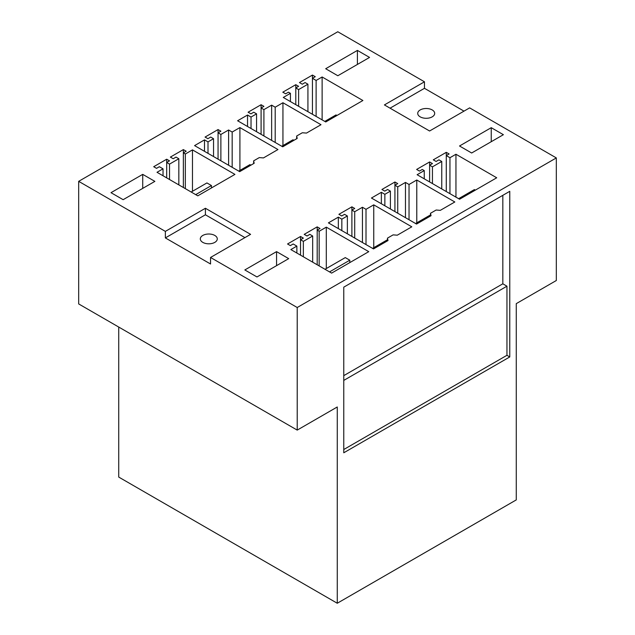 <?xml version="1.0" encoding="UTF-8"?>
<svg xmlns="http://www.w3.org/2000/svg" width="635" height="635" viewBox="0 0 635 635"><rect width="100%" height="100%" fill="white"/><g stroke="black" fill="none" stroke-linecap="round" stroke-linejoin="round"><path stroke-width="0.95" d="M516.271 499.904L516.271 303.633L556.323 280.511L556.323 157.924L297.22 307.515L297.22 430.101L337.264 406.979L337.264 603.25L516.271 499.904M509.77 356.941L509.77 191.318L343.765 287.163L343.765 452.787L509.77 356.941L506.952 355.306L506.952 286.195L502.825 283.805L502.825 195.334M118.729 327.049L118.729 477.075L337.264 603.25M463.994 111.141L424.466 88.313L424.466 81.796L337.78 31.75L78.677 181.34L78.677 303.927L297.22 430.101M297.22 307.515L210.534 257.469L210.534 263.993L165.362 237.911L165.362 231.386L78.677 181.34M424.466 81.796L384.413 104.918L429.593 131L469.638 107.879L556.323 157.924M210.534 257.469L250.587 234.347L205.407 208.264L165.362 231.386M417.116 174.712L459.581 199.231L496.721 177.784L455.954 154.249L449.953 157.718L446.278 155.599L449.104 153.964L446.278 152.336L433.292 159.837L436.118 161.465L438.936 159.837L441.762 161.465L432.443 166.846L429.617 165.211L432.443 163.584L429.617 161.957L416.631 169.45L419.457 171.085L422.283 169.45L424.259 170.593L417.116 174.712M322.128 76.978L316.119 80.447L312.444 78.327L315.27 76.7L312.444 75.073L299.458 82.566L302.284 84.201L305.102 82.566L307.927 84.201L298.609 89.575L295.791 87.947L298.609 86.32L295.791 84.685L282.797 92.186L285.623 93.813L288.449 92.186L290.425 93.329L283.281 97.449L325.747 121.96L362.887 100.513L322.128 76.978L322.128 119.872M471.662 153.003L503.388 134.691L491.244 127.683L459.518 145.994L471.662 153.003M275.201 107.204L271.637 105.148L263.914 109.609L261.088 107.982L263.914 106.355L261.088 104.719L248.102 112.22L250.92 113.848L253.746 112.22L256.572 113.848L251.031 117.046L247.531 115.03L237.609 120.761L282.718 146.804L297.212 138.43L296.664 136.017L302.308 132.763L306.491 133.08L320.992 124.706L282.94 102.735L275.201 107.204L275.201 142.47M416.774 180.007L409.035 184.475L405.471 182.42L397.74 186.88L394.922 185.245L397.74 183.618L394.922 181.991L381.929 189.484L384.754 191.119L387.58 189.484L390.406 191.119L384.866 194.318L381.365 192.302L371.443 198.033L416.544 224.068L431.046 215.702L430.498 213.289L436.142 210.026L440.325 210.344L454.819 201.978L416.774 180.007L416.774 222.837M232.172 132.048L228.608 129.992L220.877 134.453L218.059 132.826L220.877 131.191L218.059 129.564L205.065 137.065L207.891 138.692L210.717 137.065L213.543 138.692L208.002 141.891L204.502 139.875L194.58 145.605L239.689 171.648L254.183 163.274L253.635 160.861L259.278 157.599L263.462 157.917L277.955 149.55L239.911 127.579L232.172 132.048L232.172 167.315M373.745 204.851L366.006 209.32L362.442 207.256L354.711 211.725L351.893 210.09L354.711 208.463L351.893 206.835L338.899 214.328L341.725 215.963L344.551 214.328L347.369 215.963L341.836 219.162L338.336 217.138L328.414 222.869L373.515 248.912L388.017 240.546L387.469 238.133L393.113 234.871L397.296 235.188L411.79 226.814L373.745 204.851L373.745 247.682M325.691 68.731L337.828 75.74L369.554 57.42L357.41 50.411L325.691 68.731M317.19 264.779L317.19 230.124L320.016 228.497L317.19 226.87L317.19 230.124L319.167 231.267L326.303 227.147L368.76 251.658L331.621 273.106L290.854 249.571L296.863 246.102L293.187 243.983L290.37 245.61L287.544 243.983L300.53 236.482L303.355 238.117L300.53 239.744L303.355 241.371L312.674 235.998L312.674 262.168M317.19 226.87L304.205 234.363L307.022 235.998L309.848 234.363L312.674 235.998M163.028 168.831L157.02 172.299L197.787 195.834L234.926 174.395L192.468 149.876L185.333 154.003L183.356 152.86L186.182 151.225L183.356 149.598L170.37 157.099L173.188 158.726L176.014 157.099L178.84 158.726L169.521 164.108L166.695 162.473L169.521 160.845L166.695 159.218L153.71 166.711L156.535 168.346L159.353 166.711L163.028 168.831L163.028 175.768M123.142 199.684L154.869 181.372L142.724 174.363L110.998 192.675L123.142 199.684M256.977 276.955L288.703 258.635L276.558 251.627L244.832 269.946L256.977 276.955M343.765 449.524L506.952 355.306M491.244 127.683L491.244 141.7M357.41 50.411L357.41 64.429M205.407 208.264L205.407 214.789L244.935 237.609M205.407 214.789L165.362 237.911M216.94 240.292A8.485 4.897 0 0 0 217.281 238.911A8.485 4.897 0 0 0 210.002 234.061A8.485 4.897 0 0 0 200.652 237.53A8.485 4.897 0 0 0 200.311 238.911A8.485 4.897 0 0 0 207.589 243.761A8.485 4.897 0 0 0 216.94 240.292M424.466 88.313L390.065 108.18M428.593 118.094A8.485 4.897 0 0 0 434.689 113.395A8.485 4.897 0 0 0 423.815 108.696A8.485 4.897 0 0 0 417.719 113.395A8.485 4.897 0 0 0 428.593 118.094M424.259 170.593L424.259 178.832M429.617 161.957L429.617 181.935M432.443 166.846L432.443 183.563M441.762 161.465L441.762 188.944M446.278 152.336L446.278 191.548M449.953 157.718L449.953 193.667M455.954 154.249L455.954 197.136M290.425 93.329L290.425 101.568M295.791 84.685L295.791 104.664M298.609 89.575L298.609 106.299M307.927 84.201L307.927 111.673M312.444 75.073L312.444 114.284M316.119 80.447L316.119 116.403M296.664 136.017L296.664 138.748M247.531 115.03L247.531 126.492M251.031 117.046L251.031 128.508M256.572 113.848L256.572 131.707M261.088 104.719L261.088 134.318M263.914 109.609L263.914 135.946M271.637 105.148L271.637 140.406M282.94 102.735L282.94 145.574M430.498 213.289L430.498 216.019M381.365 192.302L381.365 203.764M384.866 194.318L384.866 205.78M390.406 191.119L390.406 208.978M394.922 181.991L394.922 211.582M397.74 186.88L397.74 213.217M405.471 182.42L405.471 217.678M409.035 184.475L409.035 219.734M253.635 160.861L253.635 163.592M204.502 139.875L204.502 151.336M208.002 141.891L208.002 153.352M213.543 138.692L213.543 156.551M218.059 129.564L218.059 159.163M220.877 134.453L220.877 160.79M228.608 129.992L228.608 165.251M239.911 127.579L239.911 170.418M387.469 238.133L387.469 240.863M338.336 217.138L338.336 228.6M341.836 219.162L341.836 230.624M347.369 215.963L347.369 233.823M351.893 206.835L351.893 236.426M354.711 211.725L354.711 238.061M362.442 207.256L362.442 242.522M366.006 209.32L366.006 244.578M319.167 231.267L319.167 265.914M326.303 227.147L326.303 268.549M296.863 246.102L296.863 253.04M300.53 236.482L300.53 255.159M303.355 241.371L303.355 256.786M166.695 159.218L166.695 177.887M169.521 164.108L169.521 179.522M178.84 158.726L178.84 184.896M183.356 149.598L183.356 187.508M185.333 154.003L185.333 188.651M192.468 149.876L192.468 191.286M142.724 174.363L142.724 188.381M276.558 251.627L276.558 265.644M502.825 283.805L343.765 375.642M506.952 286.195L343.765 380.405M336.979 115.475L336.018 114.927L324.795 121.412M293.949 140.319L292.989 139.771L281.757 146.256M250.912 165.163L249.96 164.616L238.728 171.093M191.183 192.024L206.931 182.936L211.447 185.539L211.447 187.952M211.447 185.539L195.699 194.635M475.329 190.135L474.377 189.587L458.621 198.676M430.498 214.916L415.592 223.52M387.469 239.76L372.562 248.364M349.798 262.604L349.798 260.199L345.281 257.596L325.017 269.296M349.798 260.199L329.533 271.907"/></g></svg>
